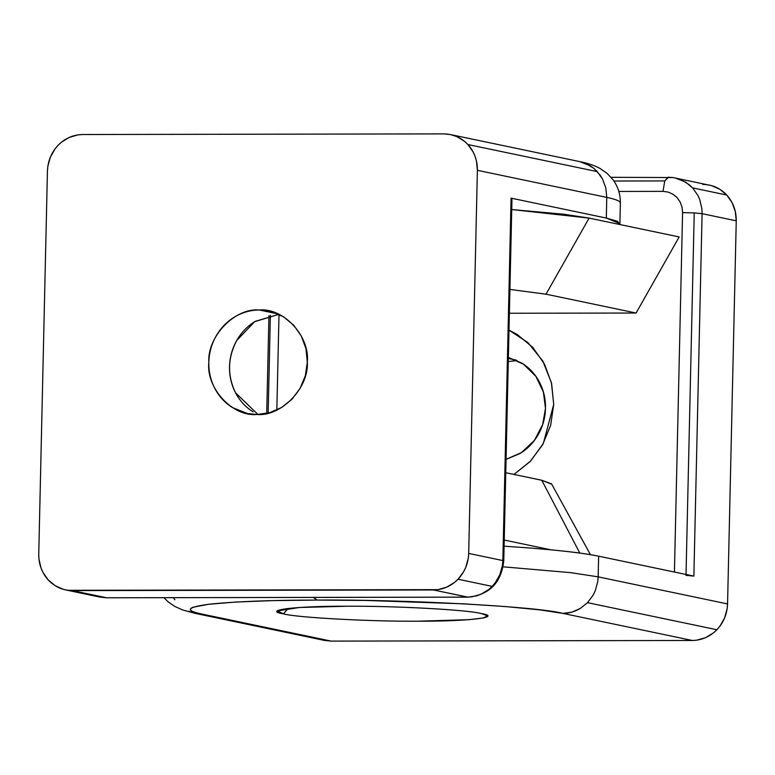<?xml version="1.0" encoding="UTF-8"?>
<svg xmlns="http://www.w3.org/2000/svg" width="775" height="775" viewBox="0 0 775 775"><rect width="100%" height="100%" fill="white"/><g stroke="black" fill="none" stroke-linecap="round" stroke-linejoin="round"><path stroke-width="1.16" d="M509.921 289.433L546.017 294.18L589.107 218.095L511.733 209.541L563.89 214.239L589.107 218.095L679.162 236.947L636.072 313.032L509.378 313.255L636.072 313.032L546.017 294.18L509.921 289.433M506.065 459.333L521.468 452.6L534.44 440.355L542.665 424.613L545.484 408.338L543.401 392.063L535.893 376.35L523.474 364.153L508.371 357.469M508.352 358.457L516.092 360.084L508.352 358.457M686.011 575.35L694.235 212.912L702.092 213.677L694.235 212.912L686.011 575.35L693.867 576.106L702.092 213.677L701.908 208.911L699.786 199.718L697.897 195.436L692.598 187.889L726.766 195.038L692.598 187.889L697.897 195.436L699.786 199.718L701.908 208.911L702.092 213.677L736.25 220.827L735.291 211.381L732.055 202.585L726.766 195.038L719.772 189.255L711.557 185.622L673.01 177.553L611.039 177.31M283.476 613.887L288.048 608.452L283.476 613.887C296.728 617.597 370.75 621.608 418.074 621.192L469.175 619.68L483.794 617.878L487.33 615.679L481.256 613.538C468.003 609.838 393.981 605.817 346.657 606.244L299.344 607.493L277.421 610.923L283.476 613.887C261.388 610.196 296.137 605.992 346.657 606.244C393.981 605.817 468.003 609.838 481.256 613.538C503.343 617.229 468.604 621.434 418.074 621.192C370.75 621.608 296.728 617.597 283.476 613.887M174.83 599.811L173.445 597.67M163.961 597.69L168.097 601.788L174.608 606.331L182.493 609.915L195.126 613.354L201.791 614.033C196.075 612.831 192.5 611.659 191.067 610.487C189.652 609.324 190.417 608.22 193.372 607.164L208.572 604.287L235.6 602.059L272.635 600.615L317.149 600.073L313.313 597.428L317.149 600.073L366.11 600.451L463.944 603.841L506.143 606.622L539.913 609.877L562.941 613.403L567.436 613.083L571.873 612.143L580.252 608.482L587.508 602.669L593.146 595.103L595.229 590.821L597.767 581.618L598.164 576.852L570.749 572.657L503.159 566.825L570.749 572.657L598.164 576.852L597.767 581.618L595.229 590.821L593.146 595.103L587.508 602.669L580.252 608.482L576.164 610.593L571.873 612.143L562.941 613.403L692.337 640.479L696.832 640.16L705.56 637.68L713.446 632.904L716.894 629.746L587.508 602.669L716.894 629.746L719.946 626.152L724.625 617.898L727.153 608.695L727.56 603.928L598.164 576.852L598.639 556.179C584.592 553.282 562.059 550.589 531.02 548.099L504.089 546.181L531.02 548.099C562.224 550.579 584.767 553.273 598.639 556.179L693.073 575.961M268.16 413.094L270.378 315.338L268.16 413.094M673.01 177.553L668.525 177.252L664.766 180.933L613.897 181.021L664.766 180.933L668.127 177.213M694.235 212.912L682.581 212.612L674.424 572.037L682.581 212.612L694.235 212.912M681.622 180.003L689.295 184.75L692.598 187.889L685.613 182.106L675.19 177.93M664.766 180.933L663.003 191.367L668.176 192.084L672.971 194.205L677.05 197.577L680.14 201.975L682.029 207.109L682.581 212.612L682.029 207.109L680.14 201.975L677.05 197.577L672.971 194.205L668.176 192.084L663.003 191.367L664.766 180.933M618.828 191.444L663.003 191.367L618.828 191.444M276.84 410.023L279.01 314.388L276.84 410.023M553.728 404.385L550.657 425.291L542.607 444.782L530.129 461.532L513.99 474.445L530.604 461.038L543.323 443.503L553.728 404.385L551.403 382.627L542.81 361.053L528.075 342.705L509.001 330.121L517.245 334.519L532.725 347.326L544.447 364.027L551.606 383.489L553.728 404.385M188.693 611.281L195.126 613.354L324.512 640.431L331.177 641.109L201.791 614.033L331.177 641.109L692.337 640.479L562.941 613.403C538.751 606.631 403.581 599.298 317.149 600.073C270.843 600.102 234.651 601.507 208.572 604.287C186.785 607.3 184.528 610.555 201.791 614.033M508.381 357.44L521.885 363.126C529.403 367.776 535.263 374.141 539.477 382.22C543.692 390.3 545.697 398.999 545.484 408.338C545.271 417.667 542.878 426.386 538.296 434.475C533.713 442.564 527.552 448.948 519.831 453.627L506.065 459.372M702.683 184.402C712.118 184.537 720.14 188.093 726.766 195.038C733.16 202.217 736.327 210.81 736.25 220.827L727.56 603.928C727.183 613.936 723.627 622.548 716.894 629.746C709.958 636.721 701.772 640.305 692.337 640.479L331.177 641.109L318.137 638.387M517.061 360.52L508.284 361.567L517.061 360.52M693.867 576.106L598.639 556.179L598.164 576.852L727.56 603.928L736.25 220.827L702.092 213.677L693.867 576.106M546.017 294.18L636.072 313.032L679.162 236.947L589.107 218.095L546.017 294.18M259.257 309.99L277.934 313.904L259.257 309.99C283.679 307.617 310.116 336.302 307.326 362.157L305.951 348.634L301.32 336.04L293.735 325.238L283.728 316.946L271.967 311.753L259.257 309.99C250.47 310.058 242.207 312.403 234.467 317.033C226.775 321.751 220.613 328.135 216.002 336.195C211.468 344.303 209.066 353.012 208.814 362.332C207.196 336.486 234.941 307.704 259.257 309.99M256.883 414.499L269.671 412.697L281.674 407.456L292.059 399.135L300.138 388.294L305.34 375.681L307.326 362.157C308.944 388.004 281.199 416.785 256.883 414.499C232.461 416.873 206.024 388.188 208.814 362.332C208.64 371.651 210.645 380.36 214.82 388.449C219.063 396.49 224.934 402.855 232.413 407.543L247.341 413.521L256.883 414.499M47.44 171.072L47.847 166.305L50.375 157.102L55.054 148.848L58.106 145.254C51.373 152.452 47.818 161.064 47.44 171.072L38.75 554.173L47.44 171.072M619.593 224.479L617.665 221.35L606.312 218.066L606.777 197.392L605.817 187.947L602.582 179.161L597.292 171.614L467.897 144.528C461.28 137.582 453.249 134.027 443.823 133.891L450.488 134.569L456.921 136.642L464.583 141.389L467.897 144.528L597.292 171.614L593.979 168.466L586.307 163.719L579.874 161.646L590.298 165.821L593.979 168.466L600.17 175.189L602.582 179.161L605.817 187.947L606.777 197.392C613.577 198.817 617.83 200.221 619.545 201.607L620.368 202.963L619.545 201.607C617.83 200.221 613.577 198.817 606.777 197.392L606.312 218.066L619.893 223.636L619.535 224.469M65.652 589.92L99.81 597.07L106.843 597.787L468.003 597.157C489.383 594.9 501.299 582.829 503.76 560.945L502.849 560.567L503.76 560.955L511.984 198.507L511.074 198.138L606.312 218.066L511.074 198.138L502.849 560.567L502.452 565.333L499.914 574.537L495.244 582.79L492.193 586.384L458.035 579.235L492.193 586.384L495.244 582.79L499.914 574.537L502.452 565.333L502.849 560.567L468.691 553.418L468.294 558.184L465.756 567.387L463.673 571.669L458.035 579.235L454.576 582.393L446.691 587.169L437.962 589.649L67.832 590.298L63.443 589.378L55.228 585.745L48.234 579.962L42.945 572.415L41.056 568.133L38.934 558.94L38.75 554.173C38.672 564.19 41.84 572.783 48.234 579.962C54.86 586.908 62.882 590.463 72.317 590.598L106.475 597.748L72.317 590.598L433.467 589.969L468.032 597.157M467.974 597.157L476.557 595.859L480.858 594.318L488.734 589.542L492.193 586.384L488.734 589.542L480.858 594.318L472.12 596.798L467.625 597.118L106.824 597.787M579.797 553.059L541.793 480.267L505.755 472.721L541.793 480.267L579.797 553.059M504.234 540.049L551.015 549.843L504.234 540.049M590.434 554.648L551.558 483.871L541.793 480.267L551.761 484.23M106.872 597.787L467.625 597.118L433.467 589.969C442.912 589.794 451.098 586.22 458.035 579.235C464.758 572.037 468.313 563.435 468.691 553.418L477.39 170.316C477.468 160.309 474.3 151.706 467.897 144.528L473.196 152.074L475.085 156.356L476.431 160.871L477.39 170.316L606.777 197.392L477.39 170.316L468.691 553.418L502.849 560.567L511.074 198.138L511.965 198.555M253.115 411.874C245.636 407.185 239.766 400.82 235.523 392.78C231.347 384.691 229.342 375.982 229.516 366.662C229.768 357.343 232.171 348.634 236.704 340.525C241.316 332.465 247.477 326.081 255.169 321.373L278.903 314.34L254.675 321.673L236.704 340.525C227.598 357.963 227.201 375.381 235.523 392.78L257.939 414.48M443.823 133.891L82.663 134.521C73.228 134.695 65.042 138.279 58.106 145.254L61.554 142.096L69.44 137.32L78.168 134.84L82.663 134.521L443.823 133.891M268.935 315.667L266.716 413.433M619.893 223.636L620.368 202.953C620.417 194.196 617.937 186.436 612.938 179.664L606.98 173.28L600.17 168.543C594.909 165.588 588.138 163.292 579.874 161.646L450.488 134.569"/></g></svg>
